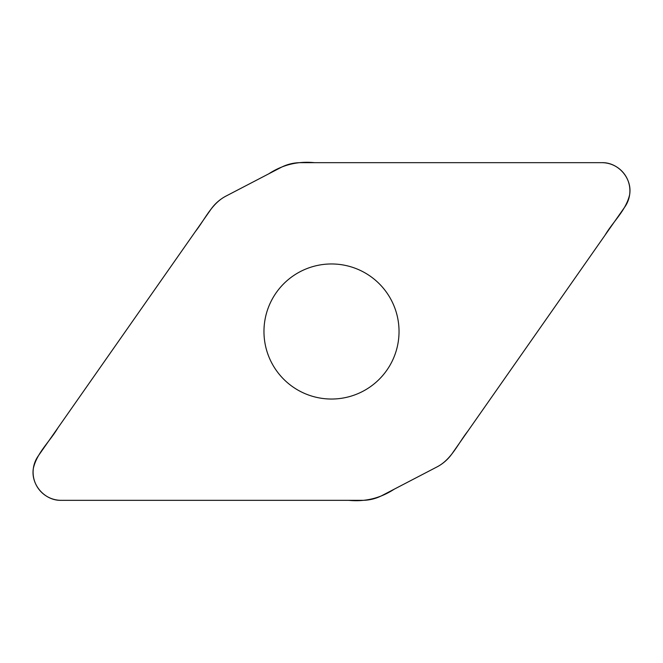 <?xml version="1.0" encoding="UTF-8"?>
<svg xmlns="http://www.w3.org/2000/svg" width="663" height="663" viewBox="0 0 663 663"><rect width="100%" height="100%" fill="white"/><g stroke="black" fill="none" stroke-linecap="round" stroke-linejoin="round"><path stroke-width="0.99" d="M601.772 162.667L300.596 162.667A42.54 42.54 0 0 0 280.955 167.474L226.133 196.016A42.54 42.54 0 0 0 210.925 209.342L38.181 456.053A28.144 28.144 0 0 0 61.228 500.333L362.404 500.333A42.54 42.54 0 0 0 382.045 495.526L436.867 466.992A42.54 42.54 0 0 0 452.075 453.658L624.819 206.947A28.144 28.144 0 0 0 601.772 162.667M331.5 263.965A67.535 67.535 0 0 0 263.965 331.5A67.535 67.535 0 0 0 331.5 399.035A67.535 67.535 0 0 0 399.035 331.5A67.535 67.535 0 0 0 331.5 263.965M61.228 500.333C44.819 500.838 30.68 484.711 33.332 468.509C36.813 452.754 49.949 441.475 57.913 427.867L195.278 231.685C205.033 219.354 211.596 203.309 226.315 195.917L268.797 173.797C282.687 164.739 297.878 161.026 314.378 162.667L601.772 162.667C618.181 162.162 632.32 178.289 629.668 194.491C626.187 210.246 613.051 221.525 605.087 235.133L467.722 431.315C457.967 443.646 451.404 459.691 436.685 467.084L394.203 489.203C380.313 498.261 365.122 501.974 348.622 500.333L61.228 500.333"/></g></svg>
